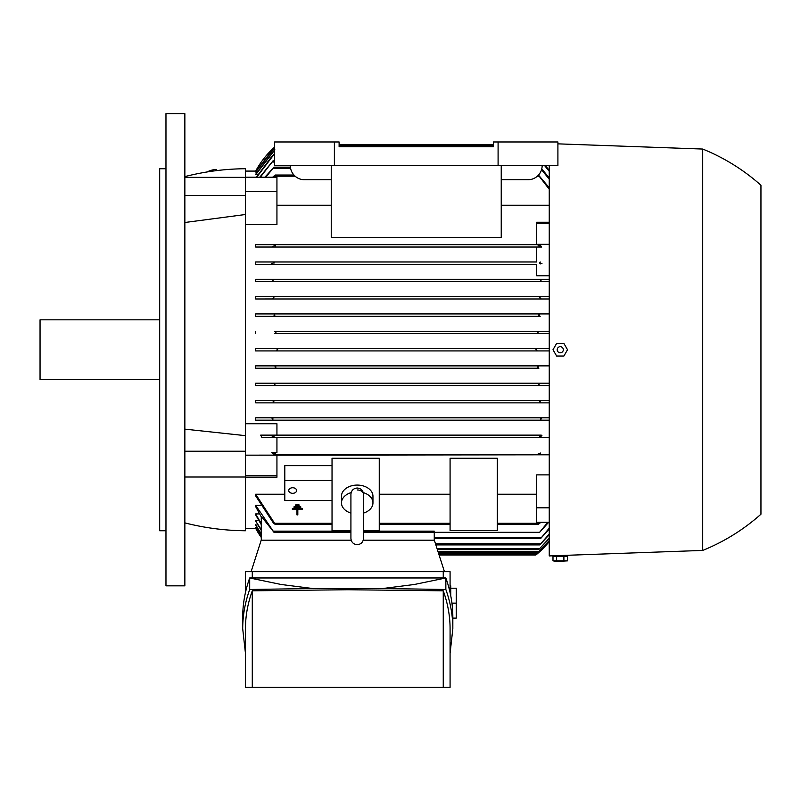 <?xml version="1.0" encoding="UTF-8"?>
<svg xmlns="http://www.w3.org/2000/svg" width="801" height="801" viewBox="0 0 801 801"><rect width="100%" height="100%" fill="white"/><g stroke="black" fill="none" stroke-linecap="round" stroke-linejoin="round"><path stroke-width="1.2" d="M295.719 505.751L295.719 504.91L299.083 504.91L299.083 505.751L295.719 505.751M296.981 509.446L292.365 509.446L292.365 508.605L302.438 508.605L302.438 509.446L297.822 509.446L297.822 514.903L296.981 514.903L296.981 509.446M294.047 507.604L294.047 506.763L300.755 506.763L300.755 507.604L294.047 507.604M539.594 263.169L540.204 261.987L539.594 263.169L540.254 263.95M540.595 280.56L541.176 281.291M538.673 314.993L539.764 313.932L549.246 313.932M538.873 331.244L274.713 331.244L275.955 332.425L274.493 333.606L549.246 333.606L539.103 333.606L537.641 332.425L538.873 331.244L549.246 331.244L274.723 331.244M537.291 350.918L276.295 350.918L277.727 349.737L276.295 348.555L549.246 348.555L255.689 348.555L255.689 350.918L549.246 350.918L537.291 350.918L535.869 349.737L537.301 350.918M274.543 365.877L275.955 367.048L274.713 368.23L538.873 368.23L537.641 367.048L539.103 365.867L549.246 365.867L255.689 365.867L539.103 365.867M274.893 384.82L273.832 385.551L255.689 385.551L549.246 385.551L539.764 385.551L538.693 384.37L540.184 383.188M272.34 400.5L273.892 401.681L272.981 402.863L540.605 402.863L255.689 402.863L255.689 400.5L541.106 400.51M255.689 417.812L271.439 417.812L273.031 418.993L272.29 420.175L541.306 420.175L540.565 418.993L541.306 420.175L255.689 420.175L255.689 417.812L541.907 417.842M541.176 418.182L540.595 418.913M549.246 275.744L536.65 275.744L536.65 264.35L255.689 264.35L255.689 261.987L536.65 261.987L536.65 247.028L540.044 247.028M245.456 171.084L255.689 171.084A86.568 86.568 0 0 1 274.583 147.144L256.08 171.094M257.722 174.708L255.689 174.248L274.583 150.017M256.891 172.045L255.689 171.814L274.583 147.795M264.901 177.221L274.002 167.149L265.782 177.221M541.776 168.851L549.246 177.992M549.246 179.184L541.536 169.732M549.246 171.334L544.59 165.577M259.744 177.221L273.031 160.861L260.335 177.221M545.371 165.577L549.246 170.423M256.33 177.221L272.34 155.744L273.892 154.563L256.71 177.221M274.903 149.837L255.689 174.708M274.583 147.995L255.689 172.045M272.6 177.221L275.354 175.019L293.927 175.019M538.502 175.079L549.246 187.744M549.246 189.266L538.242 175.019M275.354 175.019L273.912 177.221M549.246 205.246L501.236 205.246M331.244 205.246L276.936 205.246M184.861 522.883A251.844 251.844 0 0 0 245.456 530.753L245.456 191.669L276.936 191.669L276.936 224.59L245.456 224.59M245.456 423.729L276.936 423.729L276.936 435.133L541.216 435.133M540.565 418.993L542.147 417.812L549.246 417.812L271.439 417.812M255.689 400.5L549.246 400.5L541.256 400.5L539.704 401.681L540.605 402.863L549.246 402.863M255.689 385.551L255.689 383.188L549.246 383.188L273.391 383.188L274.903 384.37M538.873 368.23L255.689 368.23L255.689 365.867M255.689 333.606L255.689 331.244M540.204 316.295L255.689 316.295L255.689 313.932L539.764 313.932L273.832 313.932L274.903 315.113L273.391 316.295L540.204 316.295L538.693 315.113M549.246 298.973L255.689 298.973L255.689 296.61L549.246 296.61L540.605 296.61L539.704 297.792L541.256 298.973L549.246 298.973M549.246 281.662L255.689 281.662L255.689 279.299L549.246 279.299L541.306 279.299L540.565 280.48L542.147 281.662L549.246 281.662M255.689 247.028L541.766 247.028L255.689 247.028L255.689 244.675L536.65 244.675L536.65 222.247L549.246 222.247M255.599 348.555L276.976 348.555M536.65 223.679L549.246 223.679M536.65 244.315L549.246 244.315M536.65 264.35L255.689 264.35M261.917 437.486L273.391 437.486L274.002 436.305L273.391 437.486L540.204 437.486L539.594 436.305L540.204 437.486L261.917 437.486L260.675 435.133L541.286 435.133M541.766 247.038L539.784 244.675L536.65 244.675M255.689 261.987L536.65 261.987M541.987 263.679L539.463 262.658M245.456 191.669L245.456 177.221L276.936 177.221L276.936 191.669M184.861 176.6A251.844 251.844 0 0 1 245.456 168.731L245.456 177.221M274.002 263.169L273.391 261.987L274.002 263.169M256.08 528.39L261.276 537.451A86.568 86.568 0 0 1 255.689 528.39L245.456 528.39M261.276 529.781L255.689 521.02L255.689 520.31L258.583 520.31M261.276 536.76L255.689 527.659L256.891 527.428M261.276 534.447L255.689 525.226L257.722 524.765M261.276 524.675L255.689 514.913L255.689 513.922L259.474 513.922M255.689 513.922L261.276 523.734L261.276 516.905L255.689 506.663L255.689 505.351L260.405 505.351M255.689 494.227L275.354 524.455L273.541 523.273L255.689 495.919L255.689 494.227L284.806 494.227M379.253 494.227L450.082 494.227M497.301 494.227L536.65 494.227M549.246 522.252L536.65 522.252L536.65 474.883L549.246 474.883M276.936 437.486L276.936 452.445L271.829 452.445L273.802 454.808L274.883 454.808L275.354 453.626L274.883 454.808L549.246 454.808L245.456 455.168M245.456 475.794L276.936 475.794L276.936 477.236L245.456 477.236M332.035 465.651L284.806 465.651L284.806 480.52L332.035 480.52M350.918 530.602L332.035 530.602L332.035 458.252L379.253 458.252L379.253 530.602L363.514 530.602M450.082 530.602L450.082 458.252L497.301 458.252L497.301 530.602L450.082 530.602M357.216 489.972A6.298 4.456 0 0 1 363.464 493.907M350.918 513.091A15.74 11.134 0 0 1 341.476 502.888L341.476 496.209A15.74 11.134 0 0 1 357.216 485.076A15.74 11.134 0 0 1 372.956 496.209L372.956 502.888A15.74 11.134 0 0 1 363.514 513.091M363.274 492.615A15.74 11.134 0 0 1 372.956 502.888M341.476 502.888A15.74 11.134 0 0 1 351.148 492.615M536.65 507.814L549.246 507.814M255.689 505.351L274.002 532.325L350.918 532.325M548.685 522.252L539.594 532.325L547.814 522.252M261.276 540.194L261.276 516.335L274.002 532.325M276.936 435.133L260.675 435.133M273.802 454.808L276.936 454.808M276.936 475.794L276.936 455.168M276.936 452.445L271.829 452.445M272.911 453.016L275.544 454.227M434.262 540.194L434.262 532.325M434.262 538.622L540.565 538.622L549.246 528.139M549.246 529.06L540.565 538.622M435.854 544.92L539.704 544.92L549.246 534.037M261.276 530.462L255.689 521.02M255.689 524.765L261.276 534.007M255.689 527.428L261.276 536.54M438.708 553.811L537.181 553.902M439.088 554.993L535.869 554.993A86.568 86.568 0 0 0 549.246 541.546L537.291 553.811M549.246 540.865L537.641 552.79L549.246 540.645M274.493 333.606L539.103 333.606M273.832 385.551L539.764 385.551M255.689 383.188L273.391 383.188M272.981 402.863L255.689 402.863M538.242 245.857L538.703 244.675L539.784 244.675M540.675 246.458L538.052 245.246M275.544 245.246L272.911 246.458M255.689 244.675L538.703 244.675M274.883 244.675L275.354 245.857L274.883 244.675M272.991 418.913L272.41 418.192M272.29 420.175L255.689 420.175M549.246 420.175L541.306 420.175M274.122 262.658L271.599 263.679M274.002 436.305L273.341 435.524M539.463 436.815L541.987 435.804M271.599 435.804L274.122 436.815M549.246 437.486L540.204 437.486M255.689 279.299L272.29 279.299L273.031 280.48L271.439 281.662L542.147 281.662M271.679 281.642L255.689 281.662M272.29 279.299L541.306 279.299M272.41 281.291L272.991 280.56M275.354 453.626L274.713 452.915M538.052 454.227L540.675 453.016M538.703 454.808L538.242 453.626L538.703 454.808M255.689 296.61L272.981 296.61L273.892 297.792L272.34 298.973L541.256 298.973M272.49 298.963L255.689 298.973M273.912 297.682L272.981 296.61L540.605 296.61M535.869 349.737L537.301 348.555M276.976 350.918L255.599 350.918M273.391 316.295L255.689 316.295M255.689 313.932L273.832 313.932M274.723 368.23L255.689 368.23M273.892 154.563L274.583 154.563M549.246 534.708L539.704 544.92M549.246 538.602L538.693 549.636L549.246 538.172M437.366 549.636L538.693 549.636M273.031 160.861L274.583 160.861M363.514 532.325L539.594 532.325M274.002 167.149L290.403 167.149M540.995 522.252L538.242 524.455L539.674 522.252M275.354 524.455L332.035 524.455M379.253 524.455L450.082 524.455M497.301 524.455L538.242 524.455M339.113 144.49L493.366 144.49M438.377 552.79L537.641 552.79M339.113 146.693L493.366 146.693L339.113 146.693L339.113 141.967L274.583 141.967L274.583 165.577L557.907 165.577L557.907 141.967L493.366 141.967L493.366 146.693M444.435 571.674L434.342 540.194L363.243 540.194M351.178 540.194L261.196 540.194L251.103 571.674M245.456 592.54L245.456 571.674L450.082 571.674L450.082 592.54M443.253 577.972L443.253 571.674M242.703 628.715L242.703 617.191C242.713 604.074 245.046 591.008 249.692 577.972L445.847 577.972C450.492 591.008 452.825 604.074 452.835 617.191L452.835 628.715C452.825 615.599 450.492 602.522 445.847 589.496L382.908 588.505L312.63 588.505L249.692 589.496C245.046 602.522 242.713 615.599 242.703 628.715L245.456 653.366M312.63 588.505L281.141 584.48L249.692 577.972L249.692 589.496M450.082 653.366L452.835 628.715M252.285 590.808C247.749 603.403 245.466 616.039 245.456 628.715L245.456 687.368L252.285 687.368L252.285 590.808L347.774 589.736L443.253 590.808C447.789 603.403 450.072 616.039 450.082 628.715L450.082 687.368L252.285 687.368M443.253 687.368L443.253 590.808M382.908 588.505L414.397 584.48L445.847 577.972L445.847 589.496M252.285 571.674L252.285 577.972M450.733 595.644L450.733 585.841L450.082 585.841M450.733 588.204L456.24 588.204L456.24 618.112L452.835 618.112M456.24 603.153L451.944 603.153M284.806 480.52L284.806 500.545L332.035 500.545M288.74 490.532A3.935 2.783 0 0 1 292.675 487.749A3.935 2.783 0 0 1 296.61 490.532A3.935 2.783 0 0 1 292.675 493.316A3.935 2.783 0 0 1 288.74 490.532M331.244 165.577L331.244 237.356L501.236 237.356L501.236 165.577M542.157 165.577A14.168 14.168 0 0 1 527.999 179.744L501.236 179.744M331.244 179.744L304.48 179.744A14.168 14.168 0 0 1 290.322 165.577M334.387 141.967L334.387 165.577M498.092 141.967L498.092 165.577M549.246 165.577L549.246 555.934L702.707 550.427L702.707 149.046L557.907 143.85M564.194 555.393L564.194 555.934M565.536 556.325L554.993 556.325M556.625 556.325L552.99 556.325L552.99 560.85L557.206 561.441L567.529 560.85L567.529 556.325L556.625 556.325L556.625 560.85L567.529 560.85M563.894 556.325L563.894 560.85M552.99 560.85L556.625 560.85M702.707 149.046A200.691 200.691 0 0 1 760.95 185.251L760.95 514.222A200.691 200.691 0 0 1 702.707 550.427M567.529 349.737L563.894 356.034L556.625 356.034L552.99 349.737L556.625 343.439L563.894 343.439L567.529 349.737M557.206 349.737A3.054 3.054 0 0 0 560.259 352.79A3.054 3.054 0 0 0 563.323 349.737A3.054 3.054 0 0 0 560.259 346.683A3.054 3.054 0 0 0 557.206 349.737M184.861 349.737L184.861 585.841L165.967 585.841L165.967 113.632L184.861 113.632L184.861 349.737M207.629 171.875A4.536 0.651 -15.2 0 1 212.085 170.072A4.536 0.651 -15.2 0 1 216.37 169.582A4.536 0.651 -15.2 0 1 216.38 169.612M245.456 177.351L184.861 177.351M245.456 214.508L184.861 222.498M245.456 195.404L184.861 195.404M184.861 429.146L245.456 435.654M245.456 451.233L184.861 451.233M245.456 477.016L184.861 477.016M165.967 168.731L159.679 168.731L159.679 530.753L165.967 530.753M159.679 319.829L40.05 319.829L40.05 379.644L159.679 379.644M273.391 168.33L290.593 168.33M272.29 162.032L274.583 162.032M272.981 155.744L274.583 155.744M273.832 151.019L274.583 151.019M339.113 145.662L493.366 145.662M274.883 176.2L295.118 176.2M537.361 176.2L538.703 176.2M273.391 531.143L350.918 531.143M363.514 531.143L434.262 531.143M434.262 537.441L541.306 537.441M435.474 543.739L540.605 543.739M436.996 548.455L539.764 548.455M437.997 551.609L538.873 551.609M274.883 523.273L332.035 523.273L274.883 523.273M379.253 523.273L450.082 523.273L379.253 523.273M497.301 523.273L538.703 523.273L497.301 523.273M363.514 494.728L363.514 494.317C363.133 490.492 361.041 488.39 357.216 488.019C353.391 488.39 351.289 490.492 350.918 494.317L350.918 538.392C351.289 542.217 353.391 544.31 357.216 544.69C361.041 544.31 363.133 542.217 363.514 538.392L363.514 531.934M363.514 494.317L363.514 538.392M216.65 170.593L216.37 169.582"/></g></svg>
